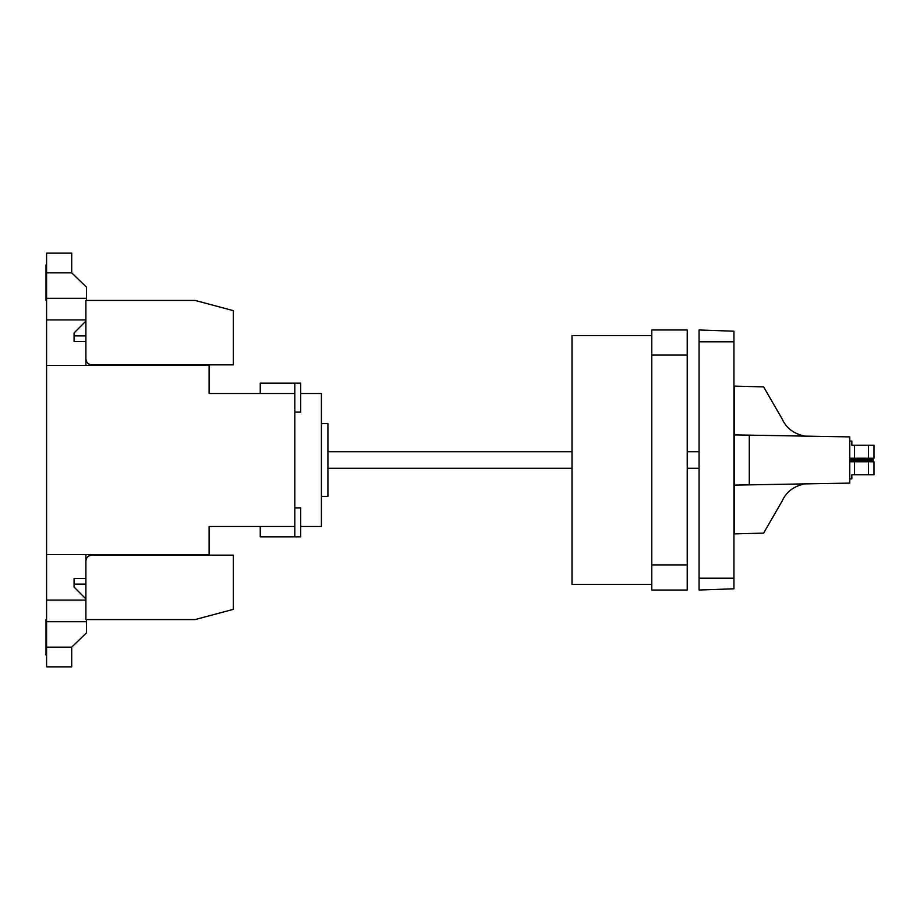 <?xml version="1.0" encoding="UTF-8"?>
<svg xmlns="http://www.w3.org/2000/svg" width="920" height="920" viewBox="0 0 920 920"><rect width="100%" height="100%" fill="white"/><g stroke="black" fill="none" stroke-linecap="round" stroke-linejoin="round"><path stroke-width="1.38" d="M854.53 458.229L874 458.229L874 445.222L854.53 445.222L854.53 458.229L849.769 458.229M849.769 441.082L851.839 441.082L851.839 445.222L854.53 445.222M854.53 461.771L854.53 474.777L874 474.777L874 461.771L849.769 461.771M854.53 474.777L851.839 474.777L851.839 478.917L849.769 478.917M849.769 459.701L873.114 459.701L873.114 458.229M849.769 460.299L873.114 460.299L873.114 461.771M854.116 459.701L854.116 458.229M804.494 483.897C793.661 486.289 786.22 491.981 782.184 500.974L763.623 533.117L734.528 533.876L734.528 485.116L849.769 483.103L849.769 436.897L734.528 434.884L734.528 386.124L763.623 386.883L782.184 419.025C786.197 427.995 793.626 433.688 804.494 436.103M294.814 393.507L209.116 393.507L209.116 365.435L46.586 365.435L46.586 554.564L209.116 554.564L209.116 526.493L294.814 526.493L294.814 383.168L260.245 383.168L260.245 393.507M294.814 526.493L294.814 536.832L260.245 536.832L260.245 526.493M71.714 272.861L46.586 272.861L46.586 253.149L71.714 253.149L71.714 272.861L86.48 287.132L86.48 300.426M71.714 647.139L71.714 666.85L46.586 666.85L46.586 621.702L86.48 621.702L86.48 632.868L71.714 647.139L46.586 647.139M86.48 619.574L86.48 621.702M46.586 272.861L46.586 365.435M86.48 298.298L46.586 298.298M195.132 365.435L195.132 364.849L233.346 364.849L233.346 310.672L195.132 300.426L85.893 300.426L85.893 365.435L85.893 341.504L74.071 341.504L74.071 335.892L85.893 335.892M46.586 554.564L46.586 600.081L85.893 600.081L85.893 598.885L74.071 587.063L74.071 584.108L85.893 584.108M74.071 584.108L74.071 578.496L85.893 578.496L85.893 554.564L85.893 619.574L195.132 619.574L233.346 609.327L233.346 555.151L195.132 555.151L195.132 554.564M74.071 335.892L74.071 332.936L85.893 321.115L85.893 319.918L46.586 319.918M46.586 600.081L46.586 621.702M233.346 555.151L91.804 555.151C88.216 555.507 86.25 557.474 85.893 561.062M233.346 364.849L91.804 364.849C88.216 364.492 86.25 362.526 85.893 358.938M46.586 264.971L46 264.971L46 300.426L46.586 300.426M46.586 619.574L46 619.574L46 655.029L46.586 655.029M294.814 536.832L300.725 536.832L300.725 507.874L294.814 507.874M294.814 383.168L300.725 383.168L300.725 412.125L294.814 412.125M300.725 526.493L321.413 526.493L321.413 393.507L300.725 393.507M651.785 584.43L571.998 584.43L571.998 335.57L651.785 335.57M321.413 496.351L327.911 496.351L327.911 423.648L321.413 423.648M687.24 564.903L687.24 329.981L651.785 329.981L651.785 590.019L687.24 590.019L687.24 564.903L651.785 564.903M733.93 341.803L733.93 331.2L699.062 329.981L699.062 590.019L733.93 588.8L733.93 341.803L699.062 341.803M734.528 434.884L734.528 485.116L749.294 484.863L749.294 435.137M854.116 461.771L854.116 460.299M868.468 458.229L868.468 445.222M868.468 474.777L868.468 461.771M867.79 459.701L867.79 458.229M687.24 355.097L651.785 355.097M733.93 578.197L699.062 578.197M867.79 461.771L867.79 460.299M571.998 451.731L327.911 451.731M571.998 468.268L327.911 468.268M699.062 451.731L687.24 451.731M699.062 468.268L687.24 468.268M734.528 394.128L733.93 394.105M734.528 525.872L733.93 525.895"/></g></svg>
